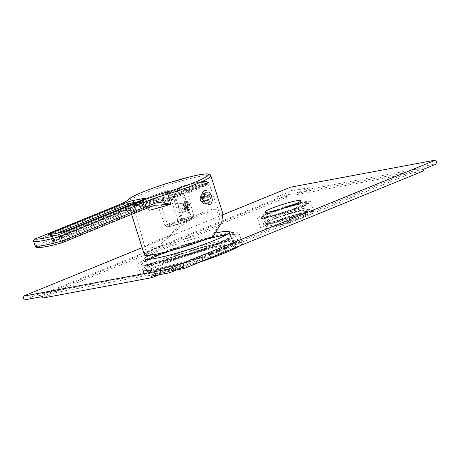 <?xml version="1.0" encoding="UTF-8"?>
<svg xmlns="http://www.w3.org/2000/svg" width="460" height="460" viewBox="0 0 460 460"><rect width="100%" height="100%" fill="white"/><g stroke="black" fill="none" stroke-linecap="round" stroke-linejoin="round"><path stroke-width="0.34" stroke-dasharray="2.3 1.72" d="M205.298 190.221L204.706 190.394L202.199 193.643L202.532 198.956L205.792 203.372L209.869 204.625L210.444 204.458L212.393 201.434L211.669 196.276L208.92 191.653L205.298 190.221M144.428 254.869A43.619 4.33 162.4 0 1 158.878 246.75C175.179 227.205 192.694 214.803 211.422 209.53L219.472 209.858L222.801 213.405M149.414 210.226L148.241 206.534L147.884 206.678A5.842 0.581 -17.6 0 0 147.873 206.626L146.878 206.655L144.112 205.511L142.646 200.893A3.893 0.385 162.4 0 1 143.98 200.773A3.893 0.385 162.4 0 1 142.686 201.497L144.152 206.114A3.893 0.385 -17.6 0 0 145.44 205.39A3.893 0.385 -17.6 0 0 144.112 205.511M147.873 206.626A43.619 4.33 -17.6 0 0 148.241 206.534M204.01 190.676A7.596 4.744 -112.2 0 1 204.591 190.503A7.596 4.744 67.8 0 1 211.445 196.368A7.596 4.744 67.8 0 1 209.743 204.74A7.596 4.744 67.8 0 1 209.162 204.913A7.596 4.744 -112.2 0 1 202.308 199.048A7.596 4.744 -112.2 0 1 204.01 190.676L204.706 190.394M211.479 196.851A7.4 4.623 -112.2 0 0 204.085 190.854A7.4 4.623 -112.2 0 0 202.273 198.57A7.4 4.623 -112.2 0 0 209.674 204.562A7.4 4.623 -112.2 0 0 211.479 196.851M210.093 204.389A7.4 4.623 67.8 0 0 212.319 201.077A7.4 4.623 67.8 0 0 211.905 196.679A7.4 4.623 -112.2 0 0 208.414 191.498A7.4 4.623 -112.2 0 0 204.505 190.687A7.4 4.623 -112.2 0 0 202.699 198.398A7.4 4.623 67.8 0 0 210.093 204.389L209.674 204.562M158.878 246.75L160.212 246.497L170.769 235.342C184.477 222.611 197.415 214.78 209.587 211.847L216.924 212.054L220.271 215.366L218.276 226.469L211.801 236.86L213.135 236.612M160.212 246.497A41.48 4.117 -17.6 0 0 146.458 254.184A41.48 4.117 -17.6 0 0 169.924 250.671A41.48 4.117 -17.6 0 0 211.801 236.86M134.021 208.317L134.015 208.294A0.972 0.966 -14.7 0 0 134.021 208.311L134.021 208.317A39.468 3.921 162.4 0 1 134.59 207.299L134.452 205.108A39.399 3.916 162.4 0 1 168.142 191.371C168.59 192.435 169.424 192.843 170.648 192.596A39.468 3.921 162.4 0 1 178.244 190.279C179.365 189.808 179.797 189.014 179.532 187.893A39.399 3.916 162.4 0 1 199.536 182.936A39.399 3.916 162.4 0 1 208.512 182.476L209.265 184.483A39.468 3.921 162.4 0 1 208.696 185.489L207.661 183.988A39.399 3.916 162.4 0 1 173.972 197.725C174.219 198.864 173.776 199.686 172.632 200.192A39.468 3.921 162.4 0 1 165.042 202.515C163.835 202.722 163.018 202.285 162.576 201.204A39.399 3.916 162.4 0 1 142.571 206.16A39.399 3.916 162.4 0 1 133.595 206.62L144.969 247.566A40.894 4.059 162.4 0 0 154.393 247.267A40.894 4.059 -17.6 0 0 218.276 226.469M144.969 247.566A40.894 4.059 162.4 0 1 144.969 247.549A40.894 4.059 162.4 0 1 170.769 235.342M203.199 193.47L202.072 194.057L200.986 197.34L202.256 200.997L205.327 203.418L206.695 203.521L207.753 202.963L208.46 199.835L207.19 196.184L204.499 193.602L203.199 193.47L201.762 194.011A5.353 3.346 -112.2 0 0 201.066 194.465L203.745 193.378A5.353 3.346 -112.2 0 0 202.762 195.92A5.353 3.346 -112.2 0 0 202.768 196.615A5.353 3.346 -112.2 0 0 203.941 200.307A5.353 3.346 -112.2 0 0 205.189 201.865A5.353 3.346 -112.2 0 0 206.747 202.837A5.353 3.346 -112.2 0 0 208.07 202.958A5.353 3.346 -112.2 0 0 208.478 202.843A5.353 3.346 -112.2 0 0 209.168 202.388A5.353 3.346 -112.2 0 0 210.145 199.151A5.353 3.346 -112.2 0 0 208.972 195.454A5.353 3.346 -112.2 0 0 206.166 192.924A5.353 3.346 -112.2 0 0 204.844 192.803A5.353 3.346 -112.2 0 0 204.435 192.924A5.353 3.346 -112.2 0 0 203.745 193.378L204.165 193.206L205.011 195.868L200.79 197.593A2.921 1.823 67.8 0 1 201.549 196.725A2.921 1.823 67.8 0 1 203.211 197.139L202.883 196.115A3.795 2.375 -112.2 0 0 200.462 196.564L201.066 194.465M220.271 215.366L209.265 184.483A0.972 0.966 165.3 0 0 208.052 183.885A38.49 3.824 162.4 0 1 207.5 184.868L186.593 191.291A0.972 0.914 -123.4 0 0 186.231 192.32L185.064 190.842A16.111 1.598 162.4 0 1 175.214 194.862C175.461 196.017 175.059 196.834 174.018 197.3A16.042 1.593 162.4 0 1 167.032 199.433L164.737 198.059A16.111 1.598 162.4 0 1 159.407 199.295A16.111 1.598 162.4 0 1 156.262 199.646L156.526 201.399A16.042 1.593 162.4 0 1 156.348 201.25A16.042 1.593 162.4 0 1 157.05 200.468L157.05 198.254A16.111 1.598 162.4 0 1 166.899 194.235C167.365 195.322 168.153 195.742 169.263 195.488A16.042 1.593 162.4 0 1 176.249 193.355C177.249 192.964 177.629 192.188 177.376 191.038A16.111 1.598 162.4 0 1 182.706 189.796A16.111 1.598 162.4 0 1 185.851 189.451L186.76 191.394A16.042 1.593 162.4 0 1 186.938 191.55A16.042 1.593 162.4 0 1 186.231 192.32M206.695 203.521L205.804 203.929A5.353 3.346 -112.2 0 0 206.494 203.475L209.587 202.216L208.742 199.548L204.522 201.267A2.921 1.823 67.8 0 1 203.757 202.136A2.921 1.823 67.8 0 1 202.101 201.721L202.423 202.751A3.795 2.375 -112.2 0 0 204.849 202.296L206.494 203.475M203.211 197.139L207.437 195.419L206.586 192.751L203.492 194.017A5.353 3.346 -112.2 0 0 201.762 194.011M201.261 201.399A5.353 3.346 -112.2 0 1 200.094 197.702L203.188 196.443A5.353 3.346 -112.2 0 0 204.361 200.134L206.109 199.807L201.888 201.532A2.921 1.823 67.8 0 1 200.715 197.834L200.042 197.961A3.795 2.375 -112.2 0 0 200.037 198.041A3.795 2.375 -112.2 0 0 201.215 201.658L204.361 200.134M200.462 196.564L200.79 197.593M203.492 194.017L202.883 196.115M207.19 196.184L209.398 195.281L207.644 195.609L203.423 197.328A2.921 1.823 67.8 0 1 204.596 201.026L205.269 200.899A3.795 2.375 -112.2 0 0 204.096 197.208L207.19 196.184M204.096 197.208L203.423 197.328M204.596 201.026L208.817 199.301L210.565 198.979L207.471 200.238A5.353 3.346 -112.2 0 0 206.298 196.546M207.471 200.238L205.269 200.899M204.849 202.296L204.522 201.267M202.101 201.721L206.321 200.002L207.167 202.664L204.073 203.929A5.353 3.346 -112.2 0 0 205.804 203.929M204.073 203.929L202.423 202.751M201.215 201.658L201.888 201.532M200.715 197.834L204.936 196.115L203.188 196.443M208.667 203.343A5.94 3.709 67.8 0 1 205.47 202.13A5.94 3.709 67.8 0 1 202.785 195.534A5.94 3.709 67.8 0 1 205.091 192.079A5.94 3.709 67.8 0 1 210.571 197.018A5.94 3.709 67.8 0 1 208.667 203.343M207.437 195.419A2.921 1.823 -112.2 0 0 205.775 195.005A2.921 1.823 -112.2 0 0 205.011 195.868M206.586 192.751A5.353 3.346 -112.2 0 0 204.855 192.751A5.353 3.346 -112.2 0 0 204.165 193.206M204.936 196.115A2.921 1.823 -112.2 0 0 206.109 199.807M207.167 202.664A5.353 3.346 -112.2 0 0 208.897 202.67A5.353 3.346 -112.2 0 0 209.587 202.216M206.321 200.002A2.921 1.823 -112.2 0 0 207.983 200.416A2.921 1.823 -112.2 0 0 208.742 199.548M210.565 198.979A5.353 3.346 -112.2 0 0 209.398 195.281M208.817 199.301A2.921 1.823 -112.2 0 0 207.644 195.609M165.042 202.515L164.921 201.468L163.725 200.79L162.576 201.204L162.506 200.152A38.421 3.818 162.4 0 1 134.239 205.43L134.665 207.126A38.49 3.824 162.4 0 1 135.217 206.143L135.073 203.952A38.421 3.818 162.4 0 1 167.929 190.561L167.929 190.561A0.972 0.966 29.5 0 1 169.148 191.199L170.39 191.803A38.49 3.824 162.4 0 1 177.796 189.537L178.342 189.117L178.411 188.37A0.972 0.966 29.5 0 1 179.043 187.162L179.043 187.162A38.421 3.818 162.4 0 1 207.305 181.884L208.052 183.885L187.392 190.198A0.972 0.96 110.9 0 0 186.76 191.394M172.632 200.192L172.327 199.209A38.49 3.824 162.4 0 1 164.921 201.468L166.474 198.726L165.289 198.024A0.972 0.966 -150.5 0 0 164.07 197.38A17.089 1.696 -17.6 0 1 155.089 199.059L134.251 205.424A0.972 0.972 0 0 0 133.595 206.615A0.972 0.966 -42.5 0 1 134.239 205.43L155.089 199.059A0.972 0.943 -85.7 0 1 156.262 199.646L155.451 199.858L155.325 200.807A0.972 0.96 -69.1 0 1 155.963 200.824A0.972 0.96 -69.1 0 1 155.969 200.824A0.972 0.96 -69.1 0 1 156.526 201.399M207.471 184.88L208.213 185.006L207.661 183.988A0.972 0.937 -128.1 0 0 206.471 183.356L185.627 189.727A17.089 1.696 162.4 0 1 175.179 193.988L173.615 196.754L173.972 197.725L172.983 197.961L172.327 199.209L173.868 196.46L174.018 197.3M207.661 183.988L206.833 184.161L206.471 183.356A38.421 3.818 162.4 0 1 173.615 196.754A0.972 0.966 -150.5 0 0 172.983 197.961L173.88 196.466A17.02 1.69 162.4 0 1 166.474 198.726A0.972 0.322 -105.6 0 1 166.503 198.714L166.503 198.714A0.972 0.322 -105.6 0 1 167.032 199.433M208.696 185.489A0.972 0.949 -132.8 0 0 207.5 184.868L186.783 191.205M209.248 184.425L208.518 182.482L185.851 189.451A0.972 0.943 94.3 0 1 186.461 188.255L187.392 190.198A17.02 1.69 162.4 0 1 186.835 191.182L185.989 190.526L185.064 190.842A0.972 0.868 -119.1 0 1 185.443 189.802L175.156 193.988L175.214 194.862L174.547 195.195A0.972 0.966 -150.5 0 1 174.627 194.43L173.064 197.196A0.972 0.972 0 0 0 172.977 197.967L172.897 198.743L174.461 195.977L166.503 198.714L165.289 198.007A0.972 0.972 0 0 0 164.117 197.363L164.117 197.363A0.972 0.425 -104.8 0 1 164.737 198.059L165.289 198.024L164.737 198.059M207.5 184.868L206.833 184.161L185.989 190.526L185.633 189.721A0.972 0.868 -119.1 0 0 185.443 189.802A0.972 0.972 0 0 1 185.633 189.721L206.482 183.35A0.972 0.972 0 0 1 207.684 183.954M170.648 192.596L170.39 191.797L169.148 191.187A0.972 0.972 0 0 0 167.923 190.555L166.365 193.327L166.899 194.235L167.584 193.97L169.148 191.199L168.142 191.371L167.923 190.555C150.822 196.155 139.765 200.675 134.768 204.113L134.768 204.113A0.972 0.972 0 0 0 134.429 205.143L134.452 205.108A0.972 0.937 51.9 0 1 135.073 203.952L155.923 197.587A17.089 1.696 162.4 0 1 166.365 193.327A0.972 0.966 29.5 0 1 167.584 193.97L168.837 194.545A17.02 1.69 162.4 0 1 176.249 192.28L178.411 188.37L179.532 187.893L179.066 187.151C192.125 183.419 201.06 181.516 205.873 181.435C207.615 181.642 208.426 181.884 208.317 182.148A0.972 0.972 0 0 1 208.518 182.482A0.972 0.966 137.5 0 0 207.305 181.884L186.461 188.255A17.089 1.696 -17.6 0 0 177.474 189.934A0.972 0.425 75.2 0 0 177.376 191.038L176.841 191.136L177.376 191.038M176.841 191.136A0.972 0.966 29.5 0 1 176.922 190.377A0.972 0.972 0 0 0 176.841 191.147L176.778 191.883L178.342 189.117L176.249 192.28A0.972 0.322 74.4 0 0 176.249 193.355M178.244 190.279L177.819 189.526L170.39 191.797L168.837 194.545L169.263 195.488M134.452 205.108L157.05 198.254A0.972 0.868 60.9 0 0 155.923 197.587L155.882 199.824A0.972 0.914 56.6 0 1 157.05 200.468M134.59 207.299A0.972 0.949 47.2 0 1 134.849 206.35L134.849 206.35A0.972 0.949 47.2 0 1 135.217 206.143L155.882 199.824A17.02 1.69 162.4 0 0 155.325 200.807L134.665 207.126A0.972 0.966 -14.7 0 0 134.015 208.294C133.756 207.972 134.032 207.322 134.849 206.35L134.636 206.684L134.429 205.143M155.325 200.807L134.676 207.126L134.004 208.23L133.595 206.615L155.451 199.858L155.095 199.053A0.972 0.972 0 0 1 155.451 199.013L164.117 197.363A0.972 0.425 -104.8 0 0 164.07 197.38L162.506 200.152A0.972 0.966 -150.5 0 1 163.725 200.79L165.289 198.024M175.179 193.988L175.156 193.988A0.972 0.972 0 0 0 174.627 194.43A0.972 0.966 -150.5 0 1 175.179 193.988M186.835 191.182A0.972 0.914 -123.4 0 0 186.593 191.291L187.013 190.969L193.988 216.827A15.122 1.501 -17.6 0 0 190.509 216.936A15.122 1.501 -17.6 0 0 174.317 221.576A15.122 1.501 -17.6 0 0 165.157 225.975A15.122 1.501 -17.6 0 0 168.636 225.854A15.122 1.501 -17.6 0 0 184.776 221.231A15.122 1.501 -17.6 0 0 193.988 216.827C193.493 217.758 195.644 217.367 190.095 220.047C183.206 222.881 176.347 225.026 169.51 226.492C166.054 226.958 164.599 226.78 165.157 225.975L156.348 201.25L155.359 200.802M185.915 200.957C181.044 201.808 183.822 211.744 188.652 210.484C192.177 210.18 189.307 200.272 185.915 200.957L185.719 201.503L188.45 202.768A4.87 3.042 67.8 0 1 189.842 205.321A4.87 3.042 67.8 0 1 190.175 207.673A4.87 3.042 67.8 0 1 189.865 209.105C190.095 207.167 189.623 205.056 188.45 202.768M189.865 209.105L188.358 210.283L186.035 209.823A4.87 3.042 67.8 0 1 183.787 206.454A4.87 3.042 67.8 0 1 183.5 203.694L185.719 201.503M184.443 206.252A4.381 2.737 67.8 0 1 184.92 202.084A4.381 2.737 67.8 0 1 188.203 202.486A4.381 2.737 67.8 0 1 189.894 205.235A4.381 2.737 67.8 0 1 190.187 207.351A4.381 2.737 67.8 0 1 187.749 209.892A4.381 2.737 67.8 0 1 184.443 206.252M183.5 203.694C182.896 206.31 183.741 208.351 186.035 209.823M188.013 208.409L186.076 207.362L185.23 204.694L186.323 203.078L188.261 204.131L189.106 206.793L188.013 208.409L184.494 209.846L185.587 208.23L184.742 205.562L182.804 204.516L181.711 206.132L182.557 208.794L184.494 209.846M186.076 207.362L182.557 208.794M189.106 206.793L185.587 208.23M188.261 204.131L184.742 205.562M186.323 203.078L182.804 204.516M185.23 204.694L181.711 206.132M190.498 218.88L191.768 218.644L178.957 223.87L167.94 225.929L180.751 220.702L191.343 218.54L190.498 218.88L182.298 193.022L183.569 192.786L170.758 198.007L159.735 200.071L172.546 194.844L182.298 193.022M191.768 218.644L183.569 192.786M191.343 218.54L183.143 192.677M182.867 220.121L174.662 194.264M186.323 206.758A4.87 3.042 67.8 0 1 185.133 211.83A4.87 3.042 67.8 0 1 180.268 207.891A4.87 3.042 67.8 0 1 181.458 202.814A4.87 3.042 67.8 0 1 186.323 206.758M182.022 220.466L173.817 194.609M180.751 220.702L172.546 194.844M167.94 225.929L159.735 200.071M178.957 223.87L170.758 198.007M178.859 208.466A4.87 3.042 -112.2 0 0 180.734 211.519A4.87 3.042 -112.2 0 0 183.73 212.405A4.87 3.042 -112.2 0 0 184.914 207.333A4.87 3.042 -112.2 0 0 180.05 203.389A4.87 3.042 -112.2 0 0 178.532 206.114A4.87 3.042 -112.2 0 0 178.859 208.466M184.264 207.535A4.381 2.737 -112.2 0 0 180.958 203.895A4.381 2.737 -112.2 0 0 178.514 206.436A4.381 2.737 -112.2 0 0 178.814 208.552A4.381 2.737 -112.2 0 0 180.498 211.301A4.381 2.737 -112.2 0 0 183.781 211.703A4.381 2.737 -112.2 0 0 184.264 207.535M136.557 212.388L130.962 210.306L130.036 210.502A5.842 0.581 -17.6 0 0 128.995 210.904L53.067 241.862A5.842 0.581 -17.6 0 0 52.48 242.903L62.169 241.092A5.842 0.581 -17.6 0 0 70.023 238.694L145.952 207.736A5.842 0.581 -17.6 0 0 146.803 207.368A1.949 1.524 65.2 0 1 144.986 206.442L147.884 206.678M136.976 212.715C133.521 208.869 131.301 207.483 130.312 208.564A3.893 0.385 -17.6 0 0 129.622 208.828L53.693 239.786A3.893 0.385 -17.6 0 0 52.405 240.511A3.893 0.385 -17.6 0 0 53.302 240.482L62.991 238.671A3.893 0.385 -17.6 0 0 68.229 237.072L144.152 206.114A1.949 1.219 67.8 0 0 145.952 207.736M154.738 205.315L154.623 205.355A40.894 4.059 -17.6 0 0 142.744 209.846L61.807 242.845A40.244 3.996 162.4 0 1 37.582 247.371L118.525 214.371A40.894 4.059 -17.6 0 0 127.219 210.473C127.955 209.725 129.277 210.128 131.18 211.675L127.96 201.514A38.945 3.87 162.4 0 1 115.259 208.133L116.725 212.75A38.945 3.87 -17.6 0 0 125.011 209.035C126.425 207.868 128.484 208.748 131.18 211.675A43.619 4.33 162.4 0 0 130.951 212.388L131.595 214.412M34.621 239.206A1.949 1.219 -112.2 0 0 34.322 241.132L33.678 241.494M147.66 207.926L147.056 207.276L155.422 205.114M144.998 206.442L147.482 207.828M35.155 246.071L35.782 245.755A1.949 1.219 67.8 0 0 37.582 247.371A1.949 1.909 -78.1 0 1 36.593 247.434M125.011 209.035A1.949 1.667 62.9 0 0 127.219 210.473A47.518 4.721 162.4 0 0 130.036 210.502A1.949 0.845 -110.4 0 0 130.128 210.479L128.972 210.318C128.944 209.84 129.605 210.53 130.951 212.388A43.619 4.33 162.4 0 0 135.274 212.911M158.895 274.787L165.887 271.935L165.422 270.457L56.419 290.823L56.885 292.301L42.809 298.04M165.887 271.935L56.885 292.301M38.721 295.694L50.83 293.428L290.162 195.845L278.053 198.111L38.721 295.694L38.249 294.216L50.364 291.95L289.696 194.367L277.587 196.633L291.663 190.894L290.49 187.197M38.249 294.216L24.173 299.954M42.337 296.562L56.419 290.823M151.34 276.195L165.422 270.457M183.586 267.059L171.477 269.324L410.809 171.741L422.924 169.481M437 163.737L418.836 167.135L404.754 172.874L295.751 193.24L309.833 187.496L291.663 190.894M149.914 264.736A53.164 5.278 162.4 0 1 137.678 265.144A53.164 5.278 162.4 0 1 169.97 249.677A53.164 5.278 162.4 0 1 226.786 233.398A53.164 5.278 162.4 0 1 239.027 232.99A53.164 5.278 162.4 0 1 206.73 248.463A53.164 5.278 162.4 0 1 149.914 264.736M264.023 218.212A27.749 2.754 162.4 0 1 257.635 218.425A27.749 2.754 162.4 0 1 274.493 210.352A27.749 2.754 162.4 0 1 304.146 201.854A27.749 2.754 162.4 0 1 310.534 201.641A27.749 2.754 162.4 0 1 293.675 209.72A27.749 2.754 162.4 0 1 264.023 218.212M50.83 293.428L50.364 291.95M290.162 195.845L289.696 194.367M278.053 198.111L277.587 196.633M223.094 214.676L142.146 247.681M310.299 188.974L296.223 194.718L405.225 174.352L419.301 168.613L310.299 188.974L309.833 187.496M419.301 168.613L418.836 167.135M296.223 194.718L295.751 193.24M405.225 174.352L404.754 172.874M423.39 170.959L411.28 173.219L410.809 171.741M411.28 173.219L171.942 270.802L171.477 269.324M171.942 270.802L176.502 269.951M148.971 255.369A44.401 4.41 162.4 0 1 159.562 250.533A44.401 4.41 162.4 0 1 215.861 232.973M167.762 251.488A44.401 4.41 162.4 0 1 206.569 239.177M225.779 235.163A44.401 4.41 162.4 0 1 230.673 235.641A44.401 4.41 162.4 0 1 215.964 243.909A44.401 4.41 162.4 0 1 171.298 258.652A44.401 4.41 162.4 0 1 146.027 262.493A44.401 4.41 162.4 0 1 149.747 259.279M152.381 263.735A49.755 4.939 162.4 0 1 140.927 264.115A49.755 4.939 162.4 0 1 171.149 249.636A49.755 4.939 162.4 0 1 224.319 234.399A49.755 4.939 162.4 0 1 235.779 234.025A49.755 4.939 162.4 0 1 205.551 248.498A49.755 4.939 162.4 0 1 152.381 263.735M152.703 264.759A49.755 4.939 162.4 0 1 141.249 265.138A49.755 4.939 162.4 0 1 141.318 264.627A49.755 4.939 162.4 0 1 157.728 255.875A49.755 4.939 162.4 0 1 224.647 235.428A49.755 4.939 162.4 0 1 235.75 234.675A49.755 4.939 162.4 0 1 236.101 235.048A49.755 4.939 162.4 0 1 219.621 244.312A49.755 4.939 162.4 0 1 152.703 264.759M221.036 248.779A49.755 4.939 162.4 0 1 154.123 269.226A49.755 4.939 162.4 0 1 143.02 269.986A49.755 4.939 162.4 0 1 142.669 269.606A49.755 4.939 162.4 0 1 159.148 260.343A49.755 4.939 162.4 0 1 226.061 239.896A49.755 4.939 162.4 0 1 237.521 239.516A49.755 4.939 162.4 0 1 237.452 240.028A49.755 4.939 162.4 0 1 221.036 248.779M154.606 270.75A49.755 4.939 -17.6 0 0 207.776 255.518A49.755 4.939 -17.6 0 0 238.004 241.04A49.755 4.939 -17.6 0 0 226.55 241.419A49.755 4.939 162.4 0 0 173.374 256.657A49.755 4.939 162.4 0 0 143.152 271.13A49.755 4.939 162.4 0 0 154.606 270.75M234.755 242.075A46.345 4.606 -17.6 0 1 206.597 255.559A46.345 4.606 -17.6 0 1 157.073 269.75A46.345 4.606 162.4 0 1 146.401 270.101A46.345 4.606 162.4 0 1 174.553 256.617A46.345 4.606 162.4 0 1 224.083 242.426A46.345 4.606 -17.6 0 1 234.755 242.075L235.457 244.289A46.345 4.606 -17.6 0 0 235.1 243.921A46.345 4.606 -17.6 0 0 224.785 244.639A46.345 4.606 -17.6 0 0 177.336 258.1A46.345 4.606 -17.6 0 0 147.183 271.808A46.345 4.606 -17.6 0 0 147.102 272.314A46.345 4.606 -17.6 0 0 157.774 271.964A46.345 4.606 -17.6 0 0 207.305 257.772A46.345 4.606 -17.6 0 0 235.457 244.289M225.785 245.278A47.322 4.698 -17.6 0 0 177.336 259.014A47.322 4.698 -17.6 0 0 146.55 273.016A47.322 4.698 -17.6 0 0 157.36 273.177A47.322 4.698 -17.6 0 0 210.013 257.939A47.322 4.698 -17.6 0 0 236.314 244.542A47.322 4.698 -17.6 0 0 225.785 245.278M199.956 262.056A53.164 5.278 -17.6 0 1 153.14 274.896A53.164 5.278 162.4 0 1 140.898 275.298A53.164 5.278 162.4 0 1 173.196 259.831A53.164 5.278 162.4 0 1 230.006 243.553A53.164 5.278 -17.6 0 1 242.247 243.15A53.164 5.278 -17.6 0 1 239.763 245.824M272.274 212.238A18.986 1.886 162.4 0 1 291.375 205.936A18.986 1.886 162.4 0 1 302.18 204.292A18.986 1.886 162.4 0 1 295.895 207.828A18.986 1.886 162.4 0 1 276.793 214.13A18.986 1.886 162.4 0 1 265.983 215.774A18.986 1.886 162.4 0 1 272.274 212.238M266.484 217.212A24.34 2.415 162.4 0 1 260.883 217.396A24.34 2.415 162.4 0 1 275.666 210.312A24.34 2.415 162.4 0 1 301.679 202.86A24.34 2.415 162.4 0 1 307.286 202.676A24.34 2.415 162.4 0 1 292.497 209.754A24.34 2.415 162.4 0 1 266.484 217.212M266.783 218.138A24.34 2.415 162.4 0 1 261.176 218.327A24.34 2.415 162.4 0 1 261.222 218.052A24.34 2.415 162.4 0 1 277.081 210.852A24.34 2.415 162.4 0 1 301.978 203.791A24.34 2.415 162.4 0 1 307.389 203.406A24.34 2.415 162.4 0 1 307.585 203.607A24.34 2.415 162.4 0 1 292.796 210.686A24.34 2.415 162.4 0 1 266.783 218.138M268.26 222.801A24.34 2.415 162.4 0 1 262.85 223.18A24.34 2.415 162.4 0 1 262.654 222.985A24.34 2.415 162.4 0 1 277.443 215.901A24.34 2.415 162.4 0 1 303.456 208.449A24.34 2.415 162.4 0 1 309.062 208.265A24.34 2.415 162.4 0 1 309.011 208.535A24.34 2.415 162.4 0 1 293.158 215.74A24.34 2.415 162.4 0 1 268.26 222.801M268.715 224.227A24.34 2.415 -17.6 0 0 294.728 216.775A24.34 2.415 -17.6 0 0 309.511 209.691A24.34 2.415 -17.6 0 0 303.91 209.881A24.34 2.415 162.4 0 0 277.897 217.333A24.34 2.415 162.4 0 0 263.108 224.411A24.34 2.415 162.4 0 0 268.715 224.227M306.262 210.726A20.936 2.081 -17.6 0 1 293.549 216.815A20.936 2.081 -17.6 0 1 271.176 223.226A20.936 2.081 162.4 0 1 266.357 223.382A20.936 2.081 162.4 0 1 279.076 217.292A20.936 2.081 162.4 0 1 301.444 210.881A20.936 2.081 -17.6 0 1 306.262 210.726L306.969 212.94A20.936 2.081 -17.6 0 0 306.803 212.773A20.936 2.081 -17.6 0 0 302.151 213.101A20.936 2.081 -17.6 0 0 280.715 219.178A20.936 2.081 -17.6 0 0 267.099 225.371A20.936 2.081 -17.6 0 0 267.059 225.601A20.936 2.081 -17.6 0 0 271.877 225.44A20.936 2.081 -17.6 0 0 294.25 219.029A20.936 2.081 -17.6 0 0 306.969 212.94M303.146 213.733A21.907 2.173 -17.6 0 0 280.715 220.098A21.907 2.173 -17.6 0 0 266.461 226.579A21.907 2.173 -17.6 0 0 271.469 226.653A21.907 2.173 -17.6 0 0 295.843 219.598A21.907 2.173 -17.6 0 0 308.022 213.394A21.907 2.173 -17.6 0 0 303.146 213.733M267.243 228.373A27.749 2.754 162.4 0 1 260.854 228.585A27.749 2.754 162.4 0 1 277.714 220.512A27.749 2.754 162.4 0 1 307.366 212.014A27.749 2.754 -17.6 0 1 313.76 211.801A27.749 2.754 -17.6 0 1 296.901 219.874A27.749 2.754 -17.6 0 1 267.243 228.373M128.26 199.778A1.949 1.92 -142.6 0 0 127.96 201.514A43.619 4.33 -17.6 0 1 156.998 188.565A43.619 4.33 -17.6 0 1 200.842 176.18A43.619 4.33 -17.6 0 1 210.887 175.852M136.752 202.084A43.619 4.33 -17.6 0 0 142.646 200.893A1.949 1.288 77.5 0 1 142.525 199.726M133.963 203.222L136.833 212.273M179.043 187.162L177.474 189.934A0.972 0.966 29.5 0 0 176.922 190.377L178.486 187.605A0.972 0.972 0 0 1 179.066 187.151M190.083 218.115A14.151 1.403 -17.6 0 0 171.051 223.928A14.151 1.403 -17.6 0 0 169.625 226.458A14.151 1.403 -17.6 0 0 188.657 220.639A14.151 1.403 -17.6 0 0 190.083 218.115M188.652 210.484L188.358 210.283M143.025 199.542A1.949 1.219 -112.2 0 0 142.686 201.497L66.763 232.455A3.893 0.385 162.4 0 1 61.525 234.054L51.836 235.865A3.893 0.385 162.4 0 1 50.939 235.894A3.893 0.385 162.4 0 1 52.227 235.169L56.977 233.237M67.108 230.494A1.949 1.219 -112.2 0 0 66.763 232.455L68.229 237.072A1.949 1.219 67.8 0 0 70.023 238.694M59.967 232.697A1.949 1.506 -100.6 0 1 61.525 234.054L62.991 238.671A1.949 1.506 79.4 0 1 62.169 241.092M50.071 234.525A1.949 1.506 -100.6 0 1 51.836 235.865L53.302 240.482A1.949 1.506 79.4 0 1 52.48 242.903M51.727 234.215A1.949 1.219 67.8 0 1 52.227 235.169L53.693 239.786A1.949 1.219 -112.2 0 1 53.216 241.816L51.871 242.449C52.078 242.799 52.25 242.155 52.405 240.511L50.939 235.894C49.87 234.64 49.352 234.215 49.387 234.623M128.541 205.43L129.622 208.828A1.949 1.219 -112.2 0 1 129.145 210.858L53.216 241.816A1.949 1.219 -112.2 0 1 53.067 241.862M128.995 210.904A1.949 1.219 -112.2 0 0 129.145 210.858L130.128 210.479A1.949 0.845 -110.4 0 0 130.312 208.564M154.623 205.355A47.518 4.721 162.4 0 1 146.803 207.368M118.525 214.371A1.949 1.219 67.8 0 1 116.725 212.75L35.782 245.755L34.322 241.132L115.259 208.133A1.949 1.219 -112.2 0 1 115.598 206.178M209.743 204.74L210.444 204.458M204.505 190.687L204.085 190.854M212.319 201.077A9.925 9.925 0 0 0 208.414 191.498M144.969 247.549L146.458 254.184M202.762 195.92L202.785 195.534M204.855 192.751L204.435 192.924M208.897 202.67L208.478 202.843M205.775 195.005L201.549 196.725M207.983 200.416L203.757 202.136M190.187 207.351L190.175 207.673M183.73 212.405L185.133 211.83M180.05 203.389L181.458 202.814M178.514 206.436L178.532 206.114M144.509 198.841C144.239 198.634 144.06 199.278 143.98 200.773L145.44 205.39C146.303 206.534 146.78 206.954 146.878 206.655M146.263 207.109L147.056 207.276M230.673 235.641L229.5 231.949M140.927 264.115L141.249 265.138M141.318 264.627L143.411 262.252C146.199 260.164 151.294 257.629 158.7 254.633C171.528 249.475 185.869 244.645 201.727 240.149C214.021 236.699 223.41 234.652 229.914 234.008L235.75 234.675M217.476 243.656C204.505 248.866 190.026 253.713 174.03 258.209C156.314 263.31 144.888 264.362 145.975 263.81C146.953 263.08 148.494 267.996 147.292 267.967L148.764 266.909C151.196 265.397 155.376 263.43 161.293 260.998C174.265 255.789 188.744 250.941 204.74 246.451C222.456 241.345 233.881 240.292 232.794 240.844C231.817 241.58 230.276 236.658 231.478 236.687L230.006 237.745C227.573 239.257 223.393 241.224 217.476 243.656M237.452 240.028L235.359 242.408C232.57 244.49 227.476 247.026 220.07 250.021C205.597 255.817 189.75 261.056 172.529 265.736L155.865 269.635C146.28 271.25 144.716 270.871 143.02 269.986M237.521 239.516L238.004 241.04M142.669 269.606L143.152 271.13M146.401 270.101L147.102 272.314M147.183 271.808L146.55 273.016M137.678 265.144L140.898 275.298M239.027 232.99L242.247 243.15M235.1 243.921L236.314 244.542M235.779 234.025L236.101 235.048M146.027 262.493L144.86 258.796M302.18 204.292L301.012 200.6M260.883 217.396L261.176 218.327M261.222 218.052C263.183 215.424 264.362 215.079 273.953 211.192C283.814 207.598 292.612 205.016 300.346 203.452C303.468 202.728 305.814 202.71 307.389 203.406M268.628 216.384L265.23 216.804C266.921 216.229 268.582 221.34 266.846 221.892C267.197 220.599 291.962 211.669 301.61 210.208L305.003 209.783C303.318 210.358 301.656 205.246 303.393 204.7C303.042 205.988 278.271 214.918 268.628 216.384M309.011 208.535C307.05 211.163 305.877 211.508 296.286 215.395C286.425 218.989 277.627 221.57 269.888 223.14C266.783 223.865 264.431 223.876 262.85 223.18M309.062 208.265L309.511 209.691M262.654 222.985L263.108 224.411M266.357 223.382L267.059 225.601M267.099 225.371L266.461 226.579M257.635 218.425L260.854 228.585M310.534 201.641L313.76 211.801M306.803 212.773L308.022 213.394M307.286 202.676L307.585 203.607M265.983 215.774L264.816 212.083"/><path stroke-width="0.69" d="M115.885 206.057A1.949 1.219 -112.2 0 0 115.736 206.103L34.793 239.102A1.949 1.219 -112.2 0 1 34.943 239.062A1.949 1.909 101.9 0 0 33.712 241.517A42.193 4.192 -17.6 0 0 59.11 236.773A1.949 0.73 74.7 0 1 59.167 234.537L140.11 201.532A40.894 4.059 162.4 0 1 167.118 192.033A41.676 4.14 -17.6 0 0 208.386 175.024A41.676 4.14 -17.6 0 0 172.155 181.792A41.676 4.14 -17.6 0 0 129.22 199.111A40.894 4.059 162.4 0 1 115.885 206.057L34.943 239.062A40.244 3.996 -17.6 0 0 59.167 234.537A1.949 1.219 67.8 0 1 60.967 236.158L141.904 203.153A38.945 3.87 162.4 0 1 167.63 194.103A43.619 4.33 -17.6 0 0 210.887 175.852L222.824 213.474L221.755 222.467L213.135 236.612A43.619 4.33 -17.6 0 1 154.474 254.535A43.619 4.33 162.4 0 1 144.428 254.869L131.595 214.412M136.833 212.273L136.976 212.715L136.706 212.324M142.744 209.846A1.949 1.219 -112.2 0 0 142.893 209.8L61.956 242.805A1.949 1.219 -112.2 0 1 61.807 242.845A1.949 0.73 -105.3 0 1 61.732 242.88C48.886 246.416 40.509 247.934 36.593 247.434A1.949 1.909 -78.1 0 1 35.178 246.14L33.678 241.494A1.949 1.949 0 0 1 34.793 239.102A1.949 1.219 -112.2 0 0 34.621 239.206M167.118 192.033L170.85 204.263C162.018 202.486 156.63 202.227 154.681 203.492A38.945 3.87 -17.6 0 0 143.37 207.77L141.904 203.153A1.949 1.219 67.8 0 0 140.11 201.532M147.482 207.828L149.414 210.226A43.619 4.33 162.4 0 0 170.85 204.263L154.738 205.315M154.623 205.355A1.949 0.615 -109.5 0 0 154.686 205.344L142.893 209.8A1.949 1.219 -112.2 0 0 143.37 207.77L62.428 240.775L60.967 236.158L59.11 236.773L60.57 241.391A1.949 0.73 -105.3 0 0 61.732 242.88A1.949 1.949 0 0 0 61.956 242.805A1.949 1.219 -112.2 0 0 62.428 240.775L60.57 241.391A42.193 4.192 162.4 0 1 35.178 246.14L33.678 241.494M135.274 212.911A43.619 4.33 162.4 0 0 136.976 212.715L136.557 212.388M142.146 247.681L23 296.263L24.173 299.954L42.337 296.562L42.809 298.04L151.811 277.673L151.34 276.195L169.51 272.803L183.586 267.059L184.058 268.536L423.39 170.959L422.924 169.481L437 163.737L435.827 160.045L290.49 187.197L223.094 214.676M169.51 272.803L168.337 269.106L435.827 160.045M176.502 269.951L184.058 268.536M23 296.263L168.337 269.106M151.811 277.673L158.895 274.787M215.861 232.973A44.401 4.41 162.4 0 1 229.5 231.949A44.401 4.41 162.4 0 1 214.791 240.212A44.401 4.41 162.4 0 1 170.131 254.955A44.401 4.41 162.4 0 1 144.86 258.796A44.401 4.41 162.4 0 1 148.971 255.369M271.101 208.547A18.986 1.886 162.4 0 1 290.202 202.245A18.986 1.886 162.4 0 1 301.012 200.6A18.986 1.886 162.4 0 1 294.722 204.136A18.986 1.886 162.4 0 1 275.62 210.439A18.986 1.886 162.4 0 1 264.816 212.083A18.986 1.886 162.4 0 1 271.101 208.547M149.747 259.279A44.401 4.41 162.4 0 1 160.736 254.225A44.401 4.41 162.4 0 1 167.762 251.488M206.569 239.177A44.401 4.41 162.4 0 1 225.779 235.163M199.956 262.056A53.164 5.278 -17.6 0 0 239.763 245.824M49.841 234.594A5.842 0.581 162.4 0 1 50.433 233.548L126.356 202.595A5.842 0.581 162.4 0 1 134.751 200.106A41.676 4.14 -17.6 0 0 143.25 198.519A5.842 0.581 162.4 0 1 143.313 199.427L67.39 230.38A5.842 0.581 162.4 0 1 59.53 232.783L49.841 234.594A1.949 1.506 -100.6 0 1 50.071 234.525L49.565 234.64M129.22 199.111A1.949 1.92 -142.6 0 0 128.26 199.778C128.599 199.329 129.087 198.231 136.942 194.534C144.768 191.009 154.893 187.255 167.325 183.281L189.652 176.922C196.368 175.266 201.514 174.282 205.079 173.972L207.414 173.897C209.679 174.219 210.835 174.869 210.887 175.852M56.977 233.237L128.156 204.211A3.893 0.385 162.4 0 1 133.751 202.555A43.619 4.33 -17.6 0 0 136.752 202.084M134.751 200.106A1.949 1.685 82.4 0 0 133.751 202.555L133.963 203.222M143.25 198.519A1.949 1.288 77.5 0 0 142.525 199.726M143.313 199.427A1.949 1.219 -112.2 0 0 143.163 199.467A1.949 1.219 -112.2 0 0 143.025 199.542M59.53 232.783A1.949 1.506 -100.6 0 1 59.76 232.714A1.949 1.506 -100.6 0 1 59.967 232.697M50.433 233.548A1.949 1.219 67.8 0 1 51.727 234.215M126.356 202.595A1.949 1.219 67.8 0 1 128.156 204.211L128.541 205.43M128.26 199.778L127.104 200.681C125.011 202.043 121.221 203.855 115.736 206.103A1.949 1.219 -112.2 0 0 115.598 206.178M36.593 247.434A1.949 1.949 0 0 1 35.138 246.117L35.155 246.071M155.422 205.114L154.686 205.344A1.949 0.615 -109.5 0 0 154.681 203.492M144.377 198.956L67.24 230.425L59.76 232.714L50.071 234.525"/></g></svg>

